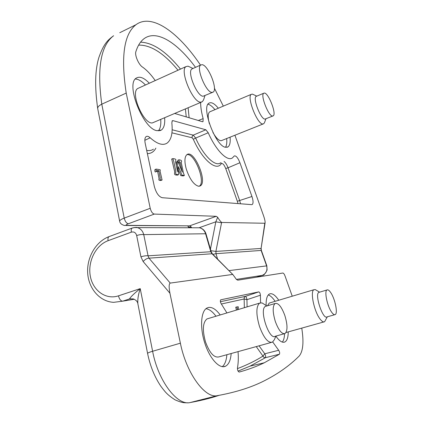 <?xml version="1.0" encoding="UTF-8"?>
<svg xmlns="http://www.w3.org/2000/svg" width="424" height="424" viewBox="0 0 424 424"><rect width="100%" height="100%" fill="white"/><g stroke="black" fill="none" stroke-linecap="round" stroke-linejoin="round"><path stroke-width="0.64" d="M179.379 164.851L178.97 163.07C179.569 163.203 177.296 161.147 177.879 160.23L177.979 160.187M184.27 175.536L183.232 175.939L180.82 175.616L178.52 170.188M180.099 162.625C180.693 162.752 178.424 160.696 179.002 159.779C181.435 160.124 182.166 160.945 181.186 162.238L183.364 172.759L184.366 175.499L181.896 175.112L178.456 166.722L178.472 174.699C174.9 174.423 175.769 173.798 175.812 171.211L173.686 161.152L172.769 158.629C174.889 158.762 176.198 159.254 175.801 160.081L175.616 161.873L177.582 171.72L177.571 161.48L178.52 162.684L182.262 172.112L180.099 162.625L178.97 163.07M199.185 186.242C206.281 182.659 194.526 152.523 186.857 154.675M198.48 186.237L200.218 185.903C207.988 182.166 194.054 149.142 186.958 154.606C184.519 156.726 184.286 161.512 186.253 168.975C189.634 178.981 193.71 184.737 198.48 186.237M198.321 120.496L203.144 118.609L203.006 121.683L202.481 121.73L174.836 113.505M251.872 204.654L162.175 197.706C158.724 196.662 156.101 192.872 154.304 186.337L145.188 143.307C144.536 139.931 144.833 137.705 146.084 136.634C147.16 135.913 148.522 136.3 150.17 137.784C157.246 144.102 162.917 145.856 167.183 143.042C171.349 139.745 172.902 133.025 171.831 122.88L172.298 120.745L172.987 120.655L205.847 129.781L208.226 132.754L195.655 138.06C203.435 155.73 215.159 166.987 220.491 162.927M203.144 118.609C201.469 112.45 200.626 107.065 200.626 102.449M195.512 67.352C177.349 42.628 156.451 29.097 143.863 38.838C140.418 41.483 137.752 45.76 135.866 51.664C134.556 55.099 138.653 64.655 142.422 67.008C146.762 70.04 151.029 74.56 155.226 80.56M252.222 204.543C253.409 203.414 253.319 200.732 251.946 196.498L239.926 162.726C237.944 157.797 236.062 155.539 234.292 155.942L232.442 157.892C227.381 161.841 215.938 150.435 208.226 132.754M149.333 83.237C144.075 77.751 139.729 76.039 136.305 78.101C125.356 83.798 143.089 128.885 156.938 130.677L161.358 130.051C163.982 128.09 165.079 124.036 164.644 117.877M218.323 108.231C214.502 103.535 211.401 101.845 209.016 103.165C200.918 106.864 215.546 146.137 225.446 147.261L227.948 146.932C229.834 145.564 230.545 142.326 230.078 137.222M217.581 259.101L216.002 253.685L215.901 251.406L221.614 222.457C220.316 221.259 218.996 219.531 217.655 217.274L216.261 216.309L154.309 214.078C152.502 213.606 151.135 211.677 150.213 208.29L126.22 93.084C120.697 56.821 123.946 34.031 135.966 24.714C151.999 12.8 178.743 32.696 200.494 65.105M221.614 222.457L264.793 223.257L265.101 222.833C265.223 221.45 264.677 219.001 263.463 215.487L234.928 135.272M223.31 106.133L214.412 88.181M240.519 203.79L239.666 200.504L237.361 201.299L237.981 203.594M192.088 137.774L192.199 136.215L193.264 135.134L195.655 138.06L193.296 139.231L192.088 137.774L171.943 132.823M224.052 161.427C225.557 162.641 226.888 164.761 228.043 167.787L225.727 168.535C224.031 164.47 222.515 162.88 221.18 163.775C216.463 171.646 202.455 160.071 193.296 139.231M150.17 137.784L144.844 140.307M162.032 180.02L160.887 180.47C159.313 180.492 158.645 180.158 158.889 179.469L159.032 178.377L157.649 171.513L156.891 170.92M156.599 171.503L155.454 171.959C154.797 172.054 154.839 170.607 154.935 169.579L154.967 169.568M178.419 174.725L177.333 175.149C173.745 174.874 174.619 174.248 174.667 171.662L171.704 159.058M176.368 165.641L176.485 161.915M150.213 208.29L124.216 218.111C125.101 221.45 126.49 223.331 128.377 223.761C125.965 224.725 125.435 225.261 126.792 225.367L124.523 225.499C121.64 224.699 120.024 223.321 119.674 221.36C119.446 220.469 120.957 219.388 124.216 218.111L101.787 104.182L126.22 93.084M97.69 108.454C94.605 86.687 95.04 69.584 99.004 57.139C103.912 43.306 107.961 39.983 113.6 35.743C100.774 45.421 96.836 68.232 101.787 104.182C98.781 105.629 97.435 107.187 97.753 108.857L97.753 108.851M217.655 217.274L215.827 221.81L221.556 222.764M187.715 225.997L188.055 226.363C188.638 227.211 189.682 227.391 191.192 226.904L191.643 227.773M210.898 250.711L215.901 251.406L260.845 248.469L261.327 250.293M264.793 223.257L261.126 248.236L265.101 222.833M211.216 251.814L210.802 251.729L211.936 253.685L232.93 274.641L236.396 279.4L262.196 275.388C266.192 273.639 267.666 270.47 266.622 265.89L266.807 265.71M158.359 130.878C160.314 128.599 161.109 124.826 160.738 119.552M145.443 85.001C141.743 81.117 138.367 79.124 135.325 79.018M225.51 147.276C226.66 145.485 227.052 142.586 226.681 138.584M214.942 109.657C212.403 106.514 210.097 104.702 208.014 104.23M158.836 171.042C159.148 170.734 158.592 170.559 157.177 170.517L156.647 171.482C155.995 171.577 156.032 170.13 156.127 169.102C162.604 169.897 159.445 170.013 160.124 171.439L162.079 180.004C160.505 180.025 159.837 179.691 160.081 179.002L160.224 177.91L158.836 171.042L157.649 171.513M253.838 94.769L252.444 94.123L251.294 94.351C246.386 96.736 257.543 125.001 262.959 123.956L263.733 123.713L264.497 122.6L265.954 118.773M272.807 116.006L265.058 119.08C260.94 119.769 252.46 98.209 256.149 96.407L256.573 96.227M264.406 93.063L263.707 93.243C260.129 95.002 268.631 116.664 272.637 116.017L273.22 115.842C276.729 114.035 268.577 92.957 264.406 93.063M263.161 123.941L221.174 140.731C218.742 140.657 215.986 137.885 212.912 132.41M209.408 123.813C207.723 117.469 207.813 113.489 209.684 111.867L210.331 111.597M190.524 67.321L188.023 66.165L185.993 66.605C179.294 70.267 192.878 102.889 200.753 102.168L202.349 101.712L203.631 99.709L204.94 95.649M212.504 92.384L203.16 96.227C197.165 96.63 186.862 71.751 191.902 68.98L192.618 68.651M202.142 64.686L200.722 64.999C195.83 67.708 206.159 92.734 212.005 92.406L213.214 92.082C218 89.347 208.232 65.121 202.142 64.686M201.379 102.126L152.296 122.949C143.429 124.168 130.03 92.602 137.731 88.499L138.818 88.007M237.588 309.727L236.841 306.928C239.544 306.526 237.567 306.854 238.511 309.451M236.433 310.077L235.765 307.252M258.804 291.876C259.695 292.231 260.225 293.35 260.394 295.226L246.954 299.673C246.699 297.844 246.164 296.747 245.364 296.381L258.804 291.876L220.734 299.81M244.351 307.697L244.144 298.984L246.954 299.673L247.086 306.875M256.25 346.594L262.949 356.118L264.783 353.786L278.674 350.282L272.717 341.956M238.049 351.623C238.527 357.708 238.33 363.145 237.456 367.947C237.445 370.247 238.034 371.62 239.21 372.065C248.448 369.505 256.806 366.41 264.29 362.78L279.416 354.22L265.461 357.681C265.864 356.679 265.636 355.381 264.783 353.786L259.064 345.82M137.758 303.229C137.297 301.289 135.754 299.832 133.131 298.862L129.421 298.973L122.706 301.167L113.637 302.339C99.47 301.607 88.367 288.113 87.667 272.712C86.814 257.294 95.803 241.643 108.973 236.634L109.429 236.465M232.453 274.466L170.225 283.089C168.906 283.81 168.81 287.191 169.934 293.238L180.38 343.186C186.269 373.083 205.068 398.809 217.369 395.645C236.03 392.258 251.867 387.213 264.878 380.503C278.51 373.496 289.942 365.345 299.174 356.049C303.102 351.332 303.96 342.02 301.75 328.112M133.883 227.571L137.397 227.63C140.614 228.589 142.734 230.916 143.747 234.615C141.823 234.313 139.464 234.62 136.666 235.537L140.932 256.827L143.127 261.502C145.178 259.329 147.128 258.216 148.983 258.163L148.061 255.826C146.137 255.593 143.763 255.926 140.932 256.827M206.006 233.884L205.582 233.751C204.554 230.603 202.577 228.616 199.656 227.794L137.397 227.63C137.021 227.216 135.272 227.359 132.145 228.064C131.265 228.716 131 230.073 131.361 232.145C134.026 231.483 135.791 232.612 136.666 235.537M232.23 274.238L232.691 274.408M220.83 299.773L220.703 299.826C220.088 300.754 220.273 302.095 221.264 303.844L226.914 312.933M260.58 302.762L260.394 295.226M278.674 350.282C279.66 351.851 279.904 353.166 279.416 354.22M292.242 296.212L285.05 276.013C284.303 274.079 283.561 273.083 282.824 273.035L237.747 280.179L236.396 279.4M282.299 342.089C283.672 340.456 284.425 337.674 284.546 333.746M275.118 301.326C272.722 297.749 270.438 295.623 268.265 294.95M278.748 300.24C275.568 295.512 272.701 293.344 270.141 293.747L269.335 294.049C267.046 295.438 265.981 299.254 266.134 305.503M275.913 336.19C279.427 341.161 282.432 343.08 284.944 341.945C287.106 340.668 288.203 337.319 288.235 331.891M222.287 366.675C224.879 364.507 226.405 360.522 226.867 354.713M215.97 316.224C212.583 311.64 209.249 309.133 205.974 308.704M220.204 314.953C216.06 309.35 212.127 306.865 208.401 307.485L206.912 308.052C200.907 311.179 199.704 327.429 204.813 343.164C209.843 358.937 219.717 369.468 225.711 366.119C228.843 364.301 230.661 360.103 231.17 353.526M130.905 298.777L129.421 298.973C130.995 296.514 134.599 293.069 140.227 288.633L118.482 295.835C119.367 299.27 120.776 301.045 122.706 301.167L134.26 299.264M147.578 353.409L137.89 303.891C137.471 299.715 138.251 294.627 140.227 288.633L152.613 351.257L180.38 343.186M316.76 290.482L315.265 289.597L313.946 289.724C310.008 291.161 313.972 311.031 319.866 318.769C321.779 321.371 323.353 322.357 324.593 321.731L327.344 316.797M267.496 305.773L269.208 303.091L270.003 302.853M334.706 314.725L327.01 316.892C322.945 320.009 314.364 294.192 318.843 292.385L319.362 292.231M331.69 312.25C333.132 314.274 334.308 315.053 335.22 314.582C338.103 313.368 334.96 298.454 330.625 292.438C329.146 290.308 327.932 289.486 326.984 289.974C324.106 291.055 327.264 306.261 331.69 312.25M264.74 304.612L262.043 302.906L259.578 303.123C256.006 306.557 255.985 314.354 259.504 326.512C263.845 338.087 268.169 343.286 272.473 342.115L274.264 339.831L275.966 336.073M271.169 342.475L219.208 356.828C214.3 358.169 209.737 353.229 205.529 342.014C202.269 330.185 202.746 322.489 206.96 318.933L208.417 318.493M284.112 333.799L275.33 336.248C269.24 340.758 258.847 309.281 265.435 306.382L266.404 306.096M275.314 321.456C278.648 330.365 281.902 334.388 285.071 333.529C287.7 330.794 287.626 324.789 284.849 315.514C281.557 306.679 278.303 302.678 275.086 303.51C272.484 306.128 272.563 312.112 275.314 321.456M172.987 120.655L172.006 121.1M251.946 196.498L239.666 200.504L228.043 167.787L239.926 162.726M237.361 201.299L225.727 168.535M172.155 129.776L193.264 135.134L205.847 129.781M221.005 162.71L221.18 163.775M138.627 45.124C150.764 44.833 163.897 53.201 178.022 70.22M140.567 42.172C153.006 42.617 166.314 51.596 180.497 69.096M186.253 116.902L185.389 108.984M188.124 107.813L189.125 117.761M155.868 148.098C153.965 151.76 151.135 153.594 147.372 153.605M146.683 150.361C149.317 150.864 151.575 150.467 153.456 149.179M135.966 24.714L119.759 32.706M126.792 225.367L189.629 225.859L191.192 226.904M126.299 225.515L189.629 225.859L216.261 216.309M199.238 227.709L215.827 221.81L210.442 249.153M212.885 254.347L216.002 253.685L261.131 250.436L266.622 265.89L228.955 270.618M262.345 275.34L256.382 277.222M128.377 223.761L154.309 214.078M220.401 301.708L245.364 296.381L244.256 297.394L244.144 298.984L221.386 304.008M238.076 371.127L250.059 366.124L265.461 357.681L263.951 357.411L262.949 356.118C255.418 360.851 246.901 365.022 237.408 368.636M132.59 227.905L108.973 236.634C108.046 237.297 107.749 238.648 108.078 240.7C95.808 245.13 87.609 261.454 90.28 275.982C92.766 290.567 105.836 300.097 118.482 295.835M143.127 261.502L169.934 293.238M108.078 240.7L131.361 232.145M232.93 274.641L212.292 253.743L148.983 258.163L170.225 283.089M196.307 227.789L199.656 227.794C202.82 228.621 204.935 230.635 205.995 233.831L211.205 251.771L212.44 253.897M210.802 251.729L148.061 255.826L143.747 234.615L205.582 233.751L210.802 251.729M219.144 395.332C210.362 398.247 200.695 400.659 190.143 402.556C177.147 405.895 158.062 380.757 152.613 351.257C149.121 352.296 147.451 353.06 147.605 353.536C150.186 366.092 154.627 377.031 160.919 386.349C164.941 391.591 166.802 394.537 175.091 399.848C181.912 402.848 183.984 402.848 187.715 402.784M190.143 402.556L217.369 395.645M177.879 160.23L179.002 159.779M199.275 186.231L200.218 185.903M119.632 221.127L97.774 108.936M188.749 227.768L188.298 226.676M262.424 275.309C263.601 275.653 265.159 273.899 267.094 270.04L266.813 265.737L261.332 250.308L261.126 248.236M161.358 130.051L159.657 130.772M227.948 146.932L226.946 147.324M176.442 161.931L177.571 161.48M171.63 159.09L172.769 158.629M154.935 169.579L156.127 169.102M256.79 96.137L252.444 94.123M263.707 93.243L256.149 96.407M209.684 111.867L251.294 94.351M193.021 68.471L188.023 66.165M200.722 64.999L191.902 68.98M137.731 88.499L185.993 66.605M236.841 306.928L235.686 307.273M264.29 362.78L250.059 366.124L238.06 371.101M284.944 341.945L283.714 342.285M225.711 366.119L223.437 366.734M217.973 395.539L192.994 401.835M286.02 332.511L323.894 321.927M269.208 303.091L313.946 289.724M319.601 292.163L315.265 289.597M326.984 289.974L318.843 292.385M206.96 318.933L259.578 303.123M266.86 305.958L262.043 302.906M275.086 303.51L265.435 306.382"/></g></svg>
